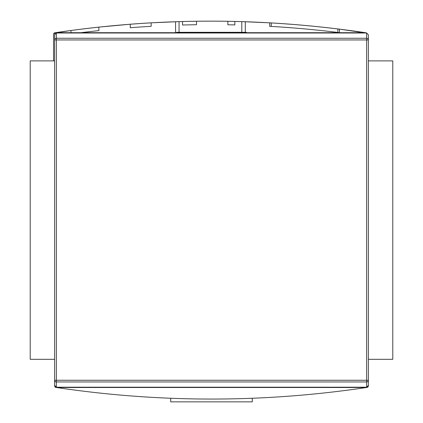 <?xml version="1.0" encoding="UTF-8"?>
<svg xmlns="http://www.w3.org/2000/svg" width="423" height="423" viewBox="0 0 423 423"><rect width="100%" height="100%" fill="white"/><g stroke="black" fill="none" stroke-linecap="round" stroke-linejoin="round"><path stroke-width="0.63" d="M392.787 60.891L368.38 60.891L392.787 60.891L392.787 359.317L368.38 359.317L392.787 359.317L392.787 60.891M54.62 60.891L30.213 60.891L30.213 359.317L30.213 60.891L54.62 60.891M54.62 359.317L30.213 359.317L54.62 359.317M176.64 32.703L176.64 32.307L242.876 32.307L180.124 32.307L180.124 32.703L180.124 32.307L176.64 32.307L176.64 32.703M242.876 32.307L246.36 32.307L246.36 32.703L246.36 32.307L242.876 32.307L242.876 32.703L242.876 32.307M146.242 397.023L147.981 397.128M367.196 387.41L366.54 387.505L367.904 387.077L368.38 386.03L368.38 380.266L368.38 386.03L367.904 387.077L366.54 387.505C263.18 402.902 159.82 402.902 56.46 387.505C159.82 402.902 263.18 402.902 366.54 387.505L367.196 387.41M56.46 387.505L55.096 387.077L54.62 386.03L54.62 34.808L56.359 33.005L54.62 34.808L54.62 380.266A1.745 1.681 0 0 0 56.359 381.948L56.359 387.209L54.62 385.401L54.62 380.266L54.62 386.03L55.096 387.077L55.323 386.849L55.096 387.077L56.46 387.505L366.54 387.505L56.46 387.505M245.832 398.498L246.36 398.482L245.832 398.498M177.956 398.524L177.168 398.498M101.472 393.258L102.472 393.364M294.308 24.518L280.523 23.503M54.022 33.131L54.942 34.052L54.022 33.131L54.736 32.804L70.979 30.488L54.022 33.131L53.547 34.184L53.547 60.891L53.547 34.184L54.022 33.131L55.392 32.703C158.752 17.311 262.107 17.311 365.467 32.703C262.107 17.311 158.752 17.311 55.392 32.703L54.313 32.936M366.836 33.131L339.42 29.134A1045.878 1045.878 0 0 0 269.694 22.831L245.292 21.732L245.292 32.307L245.292 21.732L241.803 21.621A1045.878 1045.878 0 0 0 196.484 21.245A1045.878 1045.878 0 0 0 182.54 21.52L182.54 25.01A1042.394 1042.394 0 0 1 196.484 24.73L196.484 21.245A1045.878 1045.878 0 0 0 182.54 21.52L182.54 25.01A1042.394 1042.394 0 0 1 196.484 24.73A1042.394 1042.394 0 0 0 182.54 25.01L182.54 21.52L182.54 25.01A1042.394 1042.394 0 0 1 196.484 24.73A1042.394 1042.394 0 0 0 182.54 25.01L182.54 21.52L182.54 25.01A1042.394 1042.394 0 0 1 196.484 24.73A1042.394 1042.394 0 0 0 182.54 25.01A1042.394 1042.394 0 0 1 196.484 24.73L196.484 21.245A1045.878 1045.878 0 0 0 182.54 21.52L182.54 25.01A1042.394 1042.394 0 0 1 196.484 24.73A1042.394 1042.394 0 0 0 182.54 25.01A1042.394 1042.394 0 0 1 196.484 24.73L196.484 21.245A1045.878 1045.878 0 0 0 182.54 21.52L182.54 25.01A1042.394 1042.394 0 0 1 196.484 24.73L196.484 21.245A1045.878 1045.878 0 0 0 182.54 21.52A1045.878 1045.878 0 0 0 179.051 21.621L175.566 21.732L175.566 32.703L175.566 21.732L179.051 21.621L151.164 22.831A1045.878 1045.878 0 0 0 130.247 24.227L130.247 27.722A1042.394 1042.394 0 0 1 151.164 26.321L151.164 22.831A1045.878 1045.878 0 0 0 130.247 24.227L130.247 27.722A1042.394 1042.394 0 0 1 151.164 26.321A1042.394 1042.394 0 0 0 130.247 27.722L130.247 24.227L130.247 27.722A1042.394 1042.394 0 0 1 151.164 26.321A1042.394 1042.394 0 0 0 130.247 27.722L130.247 24.227L130.247 27.722A1042.394 1042.394 0 0 1 151.164 26.321L151.164 22.831A1045.878 1045.878 0 0 0 130.247 24.227L130.247 27.722A1042.394 1042.394 0 0 1 151.164 26.321L151.164 22.831A1045.878 1045.878 0 0 0 130.247 24.227L130.247 27.722A1042.394 1042.394 0 0 1 151.164 26.321A1042.394 1042.394 0 0 0 130.247 27.722A1042.394 1042.394 0 0 1 151.164 26.321L151.164 22.831A1045.878 1045.878 0 0 0 130.247 24.227L98.871 27.114L98.871 30.625A1042.394 1042.394 0 0 0 80.983 32.703A1042.394 1042.394 0 0 1 98.871 30.625A1042.394 1042.394 0 0 0 80.983 32.703A1042.394 1042.394 0 0 1 98.871 30.625A1042.394 1042.394 0 0 0 80.983 32.703A1042.394 1042.394 0 0 1 98.871 30.625A1042.394 1042.394 0 0 0 80.983 32.703A1042.394 1042.394 0 0 1 98.871 30.625A1042.394 1042.394 0 0 0 80.983 32.703A1042.394 1042.394 0 0 1 98.871 30.625L98.871 27.114L130.247 24.227L130.247 27.722A1042.394 1042.394 0 0 1 151.164 26.321L151.164 22.831L179.051 21.621A1045.878 1045.878 0 0 1 227.86 21.293A1045.878 1045.878 0 0 1 234.834 21.436A1045.878 1045.878 0 0 0 227.86 21.293L227.86 24.783A1042.394 1042.394 0 0 1 234.834 24.92L234.834 21.436A1045.878 1045.878 0 0 0 227.86 21.293L227.86 24.783A1042.394 1042.394 0 0 1 234.834 24.92L234.834 21.436A1045.878 1045.878 0 0 0 227.86 21.293L227.86 24.783A1042.394 1042.394 0 0 1 234.834 24.92L234.834 21.436A1045.878 1045.878 0 0 0 227.86 21.293L227.86 24.783A1042.394 1042.394 0 0 1 234.834 24.92L234.834 21.436A1045.878 1045.878 0 0 1 241.803 21.621L269.694 22.831L269.694 26.321A1042.394 1042.394 0 0 1 339.42 32.65L339.42 29.134L366.397 32.872M241.808 21.621L245.292 21.732L241.803 21.621L241.803 32.703L241.803 21.621A1045.878 1045.878 0 0 0 234.834 21.436A1045.878 1045.878 0 0 0 227.86 21.293A1045.878 1045.878 0 0 1 234.834 21.436A1045.878 1045.878 0 0 0 227.86 21.293A1045.878 1045.878 0 0 1 234.834 21.436A1045.878 1045.878 0 0 0 227.86 21.293A1045.878 1045.878 0 0 1 234.834 21.436A1045.878 1045.878 0 0 0 227.86 21.293L227.86 24.783L227.86 21.293A1045.878 1045.878 0 0 0 179.051 21.621L178.58 21.636M243.251 21.663L243.971 21.689L243.251 21.663M98.871 30.625L98.871 27.114A1045.878 1045.878 0 0 0 70.979 30.488A1045.878 1045.878 0 0 1 98.871 27.114A1045.878 1045.878 0 0 0 70.979 30.488A1045.878 1045.878 0 0 1 98.871 27.114A1045.878 1045.878 0 0 0 70.979 30.488A1045.878 1045.878 0 0 1 98.871 27.114A1045.878 1045.878 0 0 0 70.979 30.488L70.979 32.703L70.979 30.488A1045.878 1045.878 0 0 1 98.871 27.114A1045.878 1045.878 0 0 0 70.979 30.488L70.979 32.703M271.265 26.411L271.265 22.921L271.265 26.411M337.855 28.944L337.855 32.455L337.855 28.944A1045.878 1045.878 0 0 1 339.42 29.134A1045.878 1045.878 0 0 0 269.694 22.831A1045.878 1045.878 0 0 1 271.265 22.921M283.146 27.178L294.308 28.018L283.146 27.178M368.38 385.401L366.641 387.209L368.38 385.401L368.38 380.266L368.38 385.401M368.38 380.266L366.641 380.266L366.641 381.948L56.359 381.948L56.359 380.266L54.62 380.266L366.641 380.266L366.641 39.947L56.359 39.947L56.359 380.266L368.38 380.266A1.745 1.681 180 0 1 366.641 381.948L56.359 381.948A1.745 1.681 180 0 1 54.62 380.266L54.62 385.401L56.359 387.209L366.641 387.209L366.641 381.948A1.745 1.681 -0 0 0 368.38 380.266L368.38 34.808L366.641 33.005L368.38 34.808L368.38 386.03M366.641 33.005L56.359 33.005L56.359 38.26A1.745 1.681 180 0 0 54.62 39.947A1.745 1.681 -0 0 1 56.359 38.26L366.641 38.26L366.641 33.005L56.359 33.005L56.359 39.947L56.359 38.26L366.641 38.26A1.745 1.681 0 0 1 368.38 39.947A1.745 1.681 180 0 0 366.641 38.26L366.641 33.005M170.712 398.265L170.712 401.85L170.712 398.265M252.288 398.265L252.288 401.85L170.712 401.85L252.288 401.85L252.288 398.265M140.521 396.647L141.472 396.716M136.941 396.399L136.492 396.367M136.217 396.346L136.819 396.393M136.851 396.393L137.311 396.425M145.639 396.986L143.862 396.869M146.458 397.038L146.104 397.012M55.804 387.41L55.535 387.336M196.484 21.245L196.484 24.73L196.484 21.245A1045.878 1045.878 0 0 0 182.54 21.52L182.54 25.01L182.54 21.52M151.164 22.831A1045.878 1045.878 0 0 0 130.247 24.227L130.247 27.722A1042.394 1042.394 0 0 1 151.164 26.321L151.164 22.831L151.164 26.321A1042.394 1042.394 0 0 0 130.247 27.722L130.247 24.227M176.328 21.705L179.051 21.621L179.051 32.703L179.051 21.621M175.566 32.703L175.566 21.732L175.566 32.703M245.292 32.307L245.292 21.732L245.292 32.307M365.467 32.703L55.392 32.703L365.467 32.703M227.86 24.783A1042.394 1042.394 0 0 1 234.834 24.92L234.834 21.436L234.834 24.92A1042.394 1042.394 0 0 0 227.86 24.783L227.86 21.293L227.86 24.783A1042.394 1042.394 0 0 1 234.834 24.92A1042.394 1042.394 0 0 0 227.86 24.783L227.86 21.293L227.86 24.783M339.42 29.134L339.42 32.65L339.42 29.134M269.694 26.321L269.694 22.831L269.694 26.321A1042.394 1042.394 0 0 1 339.42 32.65M368.38 39.947L54.62 39.947L56.359 39.947L56.359 387.209L366.641 387.209L366.641 38.26L366.641 39.947L368.38 39.947L368.38 34.808M54.62 380.266L54.62 385.401M232.068 32.703L233.179 32.307"/></g></svg>
